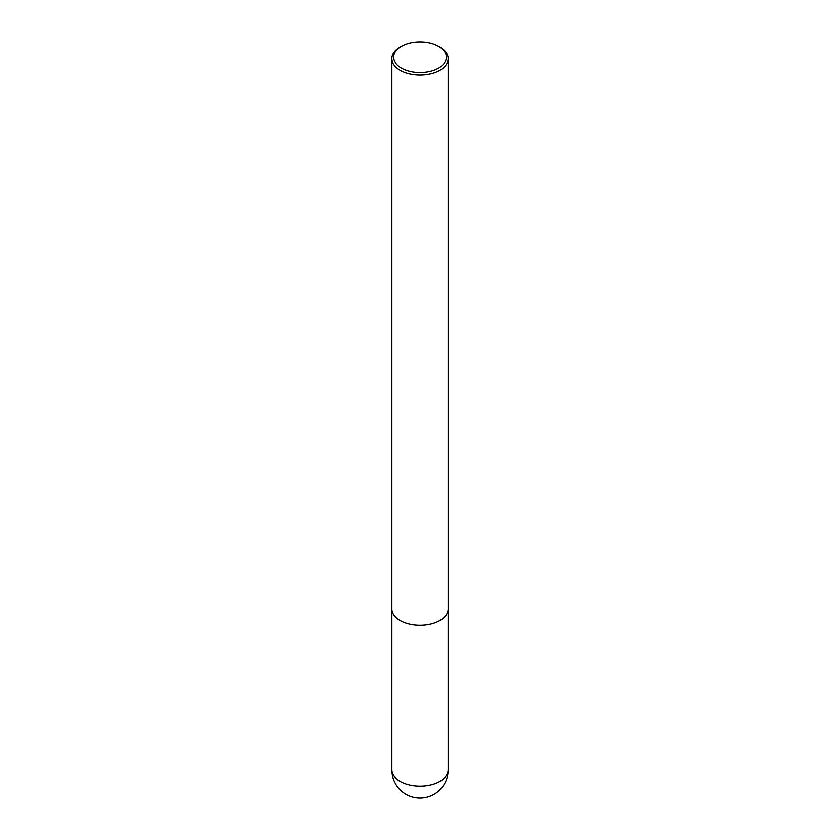 <?xml version="1.0" encoding="UTF-8"?>
<svg xmlns="http://www.w3.org/2000/svg" width="840" height="840" viewBox="0 0 840 840"><rect width="100%" height="100%" fill="white"/><g stroke="black" fill="none" stroke-linecap="round" stroke-linejoin="round"><path stroke-width="1.26" d="M439.908 47.187L438.638 46.452A26.355 15.215 180 0 1 438.638 67.977A26.355 15.215 180 0 1 401.363 67.977A26.355 15.215 180 0 1 401.363 46.452A26.355 15.215 180 0 1 438.638 46.452L439.908 47.187A28.151 16.254 180 0 1 448.151 58.684A28.151 16.254 180 0 1 420 74.939A28.151 16.254 180 0 1 391.85 58.684A28.151 16.254 180 0 1 400.092 47.187L401.363 46.452M448.151 58.684L448.151 608.926A28.151 16.254 180 0 1 420 625.18A28.151 16.254 180 0 1 391.85 608.926L391.85 58.684M448.151 769.839A28.151 16.254 180 0 1 420 786.103A28.151 16.254 180 0 1 391.85 769.839A28.151 28.151 0 0 0 420 798A28.151 28.151 0 0 0 448.151 769.839L448.14 609.494M391.86 609.494L391.85 769.839"/></g></svg>
